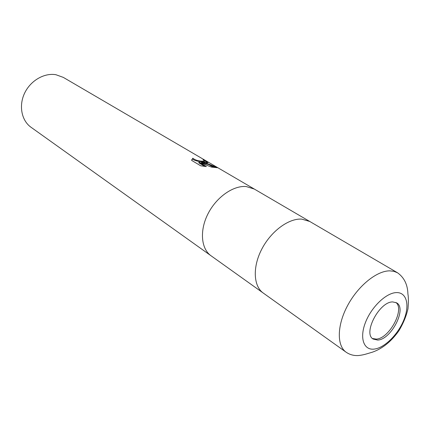<?xml version="1.0" encoding="UTF-8"?>
<svg xmlns="http://www.w3.org/2000/svg" width="430" height="430" viewBox="0 0 430 430"><rect width="100%" height="100%" fill="white"/><g stroke="black" fill="none" stroke-linecap="round" stroke-linejoin="round"><path stroke-width="0.64" d="M372.482 338.517L376.245 339.103C389.257 338.727 405.146 309.148 395.837 302.44M254.329 189.066L246.239 186.545C233.248 185.319 216.322 197.198 207.932 213.925C199.45 230.625 201.089 248.83 211.023 255.764L211.114 255.828M309.74 221.461L301.65 219.101C288.535 218.273 270.868 231.388 261.693 249.298C252.431 267.18 253.437 286.219 263.267 293.056L263.353 293.12M55.932 74.723C44.242 72.648 30.439 80.663 24.553 93.272C18.592 105.844 21.597 120.636 31.024 127.264L211.023 255.764C201.089 248.83 199.45 230.625 207.932 213.925C216.322 197.198 233.248 185.319 246.239 186.545L254.237 189.012L63.307 77.389L55.932 74.723M201.546 162.357L206.524 163.26L213.409 167.308L211.517 167.114L198.966 162.212L206.378 166.603L200.708 165.797L191.662 160.406L192.807 158.202C195.139 160.116 198.558 161.121 203.062 161.228L205.486 162.653L201.546 162.357L201.358 162.954L208.528 164.443M203.981 161.191L204.024 161.685M203.062 161.228L203.987 161.169L204.191 160.626L202.992 159.783L205.696 160.761C207.975 162.008 208.566 162.648 207.486 162.68L205.486 162.653M203.911 161.728L203.799 161.755C202.116 162.153 193.339 160.858 192.619 158.799L192.807 158.202M192.619 158.799L191.678 159.836M206.524 163.26L217.876 167.754L213.409 167.308M216.435 167.678L208.921 164.561M207.556 162.674L205.508 161.363L205.696 160.761M205.696 162.664L203.25 161.228M205.508 161.363L204.347 160.879M204.863 166.431L198.778 162.814L198.966 162.212M213.645 167.334L206.846 163.341M377.68 340.071C391.209 339.657 407.248 308.337 396.611 302.838L392.719 301.925C379.4 301.532 362.662 333.492 373.165 339.055L377.68 340.071M254.237 189.012L309.648 221.407L301.65 219.101C288.535 218.273 270.868 231.388 261.693 249.298C252.431 267.18 253.437 286.219 263.267 293.056L211.023 255.764M346.139 352.218C349.939 354.798 354.175 355.895 358.84 355.502C364.151 354.82 365.452 354.218 372.493 352.143C382.506 348.596 391.284 341.501 398.825 330.858C403.243 323.51 406.291 316.158 407.973 308.799C408.532 301.941 408.511 297.006 407.914 293.996C407.64 284.617 404.189 277.549 397.551 272.797L393.907 271.325L389.72 270.846C376.653 270.793 357.954 285.982 347.494 305.752C336.943 325.499 336.712 345.698 346.139 352.218L263.267 293.056M374.116 349.106C384.415 348.058 398.089 334.47 403.921 319.775C409.897 305.074 406.673 292.185 396.401 292.594C386.221 292.776 371.375 306.977 365.441 322.532C359.346 338.098 363.737 350.38 374.116 349.106M203.987 161.169L203.858 161.583M309.648 221.407L397.551 272.797"/></g></svg>
